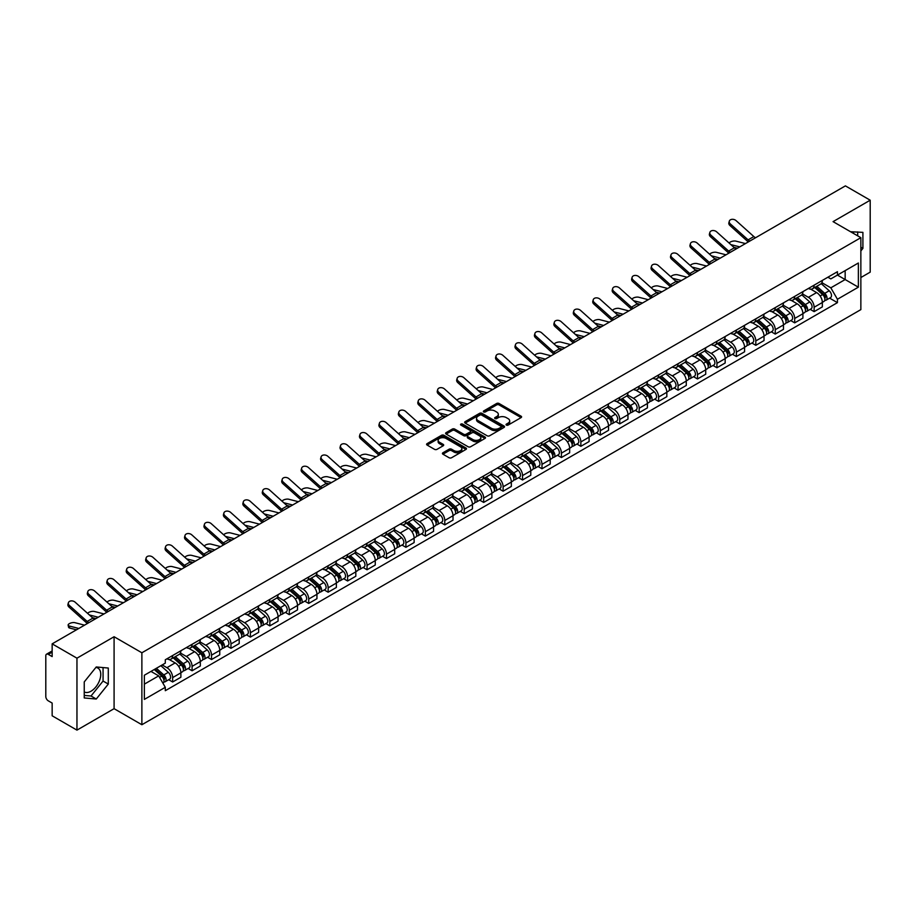 <?xml version="1.0" encoding="UTF-8"?>
<svg xmlns="http://www.w3.org/2000/svg" width="916" height="916" viewBox="0 0 916 916"><rect width="100%" height="100%" fill="white"/><g stroke="black" fill="none" stroke-linecap="round" stroke-linejoin="round"><path stroke-width="1.37" d="M506.388 425.104A1.214 0.698 0 0 0 508.094 425.104L521.09 417.604A1.729 0.996 0 0 0 521.593 416.895A1.729 0.996 0 0 0 521.09 416.196L499.071 403.487A1.729 0.996 0 0 0 496.632 403.487L483.637 410.986A1.214 0.698 0 0 0 485.343 411.971L487.026 410.998A5.53 3.195 0 0 1 494.858 410.998L496.69 412.063A5.53 3.195 0 0 1 498.315 414.318A5.53 3.195 0 0 1 496.69 416.585L495.006 417.547A1.214 0.698 0 0 0 496.724 418.543L498.407 417.57A5.53 3.195 0 0 1 506.227 417.57L508.059 418.623A5.53 3.195 0 0 1 509.685 420.891A5.53 3.195 0 0 1 508.059 423.146L506.388 424.119A1.214 0.698 0 0 0 506.388 425.104L506.388 424.119M850.643 231.782A13.74 7.935 -60 0 1 852.521 232.389A13.74 7.935 -60 0 1 853.987 233.717M95.871 667.443A13.74 7.935 -60 0 1 97.909 668.073A13.74 7.935 -60 0 1 100.016 679.088A13.74 7.935 -60 0 1 91.028 691.202A13.74 7.935 -60 0 1 84.238 691.923M442.932 452.767A1.729 0.996 0 0 0 442.428 453.477A1.729 0.996 0 0 0 442.932 454.187L449.115 457.748A1.729 0.996 0 0 0 451.554 457.748L465.992 449.413A1.729 0.996 0 0 0 466.496 448.714A1.729 0.996 0 0 0 465.992 448.004L443.974 435.295A1.729 0.996 0 0 0 441.523 435.295L427.096 443.63A1.729 0.996 0 0 0 426.593 444.329A1.729 0.996 0 0 0 427.096 445.039L434.55 449.344A1.729 0.996 0 0 0 437.001 449.344L443.184 445.783A1.729 0.996 0 0 0 443.688 445.073A1.729 0.996 0 0 0 443.184 444.363L439.474 442.233A4.626 2.668 0 0 1 438.123 440.344A4.626 2.668 0 0 1 440.985 437.871A4.626 2.668 0 0 1 446.023 438.455L460.519 446.825A4.626 2.668 0 0 1 461.87 448.714A4.626 2.668 0 0 1 459.019 451.176A4.626 2.668 0 0 1 453.97 450.603L451.554 449.206A1.729 0.996 0 0 0 449.115 449.206L442.932 452.767L442.932 454.187M141.877 652.776L114.088 636.735L76.955 658.18L52.155 643.856L845.399 185.879L870.2 200.203L833.068 221.638L860.857 237.679L141.877 652.776L141.877 724.728L860.857 309.619L860.857 237.679M487.152 435.787A1.729 0.996 0 0 0 489.591 435.787L504.029 427.451A1.729 0.996 0 0 0 504.533 426.753A1.729 0.996 0 0 0 504.029 426.043L482.011 413.334A1.729 0.996 0 0 0 479.56 413.334L465.133 421.669A1.729 0.996 0 0 0 464.63 422.368A1.729 0.996 0 0 0 465.133 423.077L487.152 435.787M461.401 425.368A1.214 0.698 0 0 1 462.626 425.539L462.626 424.097L485.011 437.024A1.729 0.996 0 0 1 485.514 437.733A1.729 0.996 0 0 1 485.011 438.432L470.572 446.768A1.729 0.996 0 0 1 468.133 446.768L446.115 434.058L446.115 432.65A1.729 0.996 0 0 0 445.611 433.348A1.729 0.996 0 0 0 446.115 434.058M446.115 432.65L452.286 429.077A1.729 0.996 0 0 1 454.737 429.077L463.668 434.23A1.729 0.996 0 0 0 466.107 434.23L470.206 431.871A1.729 0.996 0 0 0 470.721 431.161A1.729 0.996 0 0 0 470.206 430.451L460.908 425.093A1.214 0.698 0 0 1 462.626 424.097M76.955 658.18L76.955 730.121L52.155 715.797L52.155 703.064L48.296 700.843A3.527 2.038 -120 0 1 45.8 696.526L45.8 655.799A3.527 2.038 -120 0 1 46.533 654.184L52.155 650.944M860.857 277.537L870.2 272.144L870.2 200.203M76.955 730.121L114.088 708.675L141.877 724.728M52.155 643.856L52.155 656.589L48.296 654.368A3.527 2.038 -120 0 0 46.533 654.184M814.129 285.162A8.107 4.683 60 0 1 812.446 288.803L820.667 284.052A8.107 4.683 -120 0 0 822.35 280.411M802.45 293.887L808.393 297.322A8.107 4.683 60 0 1 814.129 307.249L822.35 302.498A8.107 4.683 -120 0 0 816.614 292.57L810.729 289.17M822.35 302.498L822.35 306.883L814.129 311.635L810.179 309.356M812.446 288.803A8.107 4.683 60 0 1 808.462 288.437M814.129 307.249L814.129 311.635M794.687 296.383A8.107 4.683 60 0 1 793.004 300.024L801.237 295.273A8.107 4.683 -120 0 0 802.908 291.632M790.748 320.577L794.687 322.856L802.908 318.115L802.908 313.719A8.107 4.683 -120 0 0 797.183 303.791L791.298 300.391M793.004 300.024A8.107 4.683 60 0 1 789.019 299.658M783.02 305.108L788.951 308.543A8.107 4.683 60 0 1 794.687 318.47L794.687 322.856M775.245 307.604A8.107 4.683 60 0 1 773.573 311.245L781.795 306.494A8.107 4.683 -120 0 0 783.478 302.864M771.306 331.81L775.245 334.077L783.478 329.336L783.478 324.94A8.107 4.683 -120 0 0 777.741 315.012L771.856 311.623M773.573 311.245A8.107 4.683 60 0 1 769.577 310.879M763.578 316.341L769.52 319.764A8.107 4.683 60 0 1 775.245 329.691L775.245 334.077M755.815 318.825A8.107 4.683 60 0 1 754.131 322.466L762.352 317.726A8.107 4.683 -120 0 0 764.036 314.085M751.864 343.031L755.815 345.309L764.036 340.557L764.036 336.172A8.107 4.683 -120 0 0 758.299 326.245L752.414 322.844M754.131 322.466A8.107 4.683 60 0 1 750.147 322.1M744.135 327.562L750.078 330.985A8.107 4.683 60 0 1 755.815 340.912L755.815 345.309M736.372 330.058A8.107 4.683 60 0 1 734.689 333.687L742.922 328.947A8.107 4.683 -120 0 0 744.593 325.306M732.434 354.252L736.372 356.53L744.593 351.778L744.593 347.393A8.107 4.683 -120 0 0 738.868 337.466L732.983 334.065M734.689 333.687A8.107 4.683 60 0 1 730.705 333.321M724.705 338.783L730.636 342.206A8.107 4.683 60 0 1 736.372 352.133L736.372 356.53M716.93 341.279A8.107 4.683 60 0 1 715.259 344.92L723.48 340.168A8.107 4.683 -120 0 0 725.151 336.527M712.992 365.473L716.93 367.751L725.163 362.999L725.163 358.614A8.107 4.683 -120 0 0 719.426 348.687L713.541 345.286M715.259 344.92A8.107 4.683 60 0 1 711.263 344.553M705.263 350.004L711.205 353.439A8.107 4.683 60 0 1 716.93 363.366L716.93 367.751M697.5 352.5A8.107 4.683 60 0 1 695.817 356.141L704.038 351.389A8.107 4.683 -120 0 0 705.721 347.748M693.549 376.694L697.5 378.972L705.721 374.22L705.721 369.835A8.107 4.683 -120 0 0 699.984 359.908L694.099 356.507M695.817 356.141A8.107 4.683 60 0 1 691.82 355.774M685.821 361.225L691.763 364.66A8.107 4.683 60 0 1 697.5 374.587L697.5 378.972M678.058 363.721A8.107 4.683 60 0 1 676.374 367.362L684.596 362.61A8.107 4.683 -120 0 0 686.279 358.969M674.107 387.915L678.058 390.193L686.279 385.453L686.279 381.056A8.107 4.683 -120 0 0 680.554 371.129L674.657 367.728M676.374 367.362A8.107 4.683 60 0 1 672.39 366.995M666.379 372.446L672.321 375.881A8.107 4.683 60 0 1 678.058 385.808L678.058 390.193M658.615 374.942A8.107 4.683 60 0 1 656.944 378.583L665.165 373.831A8.107 4.683 -120 0 0 666.837 370.201M654.677 399.147L658.615 401.414L666.837 396.674L666.837 392.277A8.107 4.683 -120 0 0 661.112 382.35L655.226 378.961M656.944 378.583A8.107 4.683 60 0 1 652.948 378.216M646.948 383.678L652.89 387.102A8.107 4.683 60 0 1 658.615 397.029L658.615 401.414M639.173 386.163A8.107 4.683 60 0 1 637.502 389.804L645.723 385.052A8.107 4.683 -120 0 0 647.406 381.422M635.235 410.368L639.173 412.647L647.406 407.895L647.406 403.509A8.107 4.683 -120 0 0 641.669 393.582L635.784 390.182M637.502 389.804A8.107 4.683 60 0 1 633.506 389.437M627.506 394.899L633.448 398.323A8.107 4.683 60 0 1 639.173 408.25L639.173 412.647M619.743 397.395A8.107 4.683 60 0 1 618.06 401.025L626.281 396.285A8.107 4.683 -120 0 0 627.964 392.643M615.792 421.589L619.743 423.868L627.964 419.116L627.964 414.73A8.107 4.683 -120 0 0 622.227 404.803L616.342 401.403M618.06 401.025A8.107 4.683 60 0 1 614.075 400.658M608.064 406.12L614.006 409.544A8.107 4.683 60 0 1 619.743 419.471L619.743 423.868M600.301 408.616A8.107 4.683 60 0 1 598.617 412.246L606.85 407.505A8.107 4.683 -120 0 0 608.522 403.864M596.362 432.81L600.301 435.089L608.522 430.337L608.522 425.951A8.107 4.683 -120 0 0 602.797 416.024L596.911 412.624M598.617 412.246A8.107 4.683 60 0 1 594.633 411.891M588.633 417.341L594.564 420.776A8.107 4.683 60 0 1 600.301 430.703L600.301 435.089M580.859 419.837A8.107 4.683 60 0 1 579.187 423.478L587.408 418.726A8.107 4.683 -120 0 0 589.091 415.085M576.92 444.031L580.859 446.31L589.091 441.558L589.091 437.172A8.107 4.683 -120 0 0 583.355 427.245L577.469 423.845M579.187 423.478A8.107 4.683 60 0 1 575.191 423.112M569.191 428.562L575.134 431.997A8.107 4.683 60 0 1 580.859 441.924L580.859 446.31M561.428 431.058A8.107 4.683 60 0 1 559.745 434.699L567.966 429.947A8.107 4.683 -120 0 0 569.649 426.306M557.478 455.252L561.428 457.531L569.649 452.779L569.649 448.393A8.107 4.683 -120 0 0 563.913 438.466L558.027 435.066M559.745 434.699A8.107 4.683 60 0 1 555.76 434.333M549.749 439.783L555.691 443.218A8.107 4.683 60 0 1 561.428 453.145L561.428 457.531M541.986 442.279A8.107 4.683 60 0 1 540.303 445.92L548.535 441.168A8.107 4.683 -120 0 0 550.207 437.527M538.047 466.484L541.986 468.752L550.207 464.011L550.207 459.614A8.107 4.683 -120 0 0 544.482 449.687L538.585 446.287M540.303 445.92A8.107 4.683 60 0 1 536.318 445.554M530.318 451.004L536.249 454.439A8.107 4.683 60 0 1 541.986 464.366L541.986 468.752M522.544 453.5A8.107 4.683 60 0 1 520.872 457.141L529.093 452.39A8.107 4.683 -120 0 0 530.765 448.76M518.605 477.705L522.544 479.973L530.776 475.232L530.776 470.847A8.107 4.683 -120 0 0 525.04 460.908L519.154 457.519M520.872 457.141A8.107 4.683 60 0 1 516.876 456.775M510.876 462.236L516.819 465.66A8.107 4.683 60 0 1 522.544 475.587L522.544 479.973M503.113 464.721A8.107 4.683 60 0 1 501.43 468.362L509.651 463.622A8.107 4.683 -120 0 0 511.334 459.981M499.163 488.926L503.113 491.205L511.334 486.453L511.334 482.068A8.107 4.683 -120 0 0 505.598 472.141L499.712 468.74M501.43 468.362A8.107 4.683 60 0 1 497.434 467.996M491.434 473.457L497.377 476.881A8.107 4.683 60 0 1 503.113 486.808L503.113 491.205M483.671 475.954A8.107 4.683 60 0 1 481.988 479.583L490.209 474.843A8.107 4.683 -120 0 0 491.892 471.202M479.721 500.147L483.671 502.426L491.892 497.674L491.892 493.289A8.107 4.683 -120 0 0 486.156 483.362L480.27 479.961M481.988 479.583A8.107 4.683 60 0 1 478.003 479.217M471.992 484.679L477.934 488.102A8.107 4.683 60 0 1 483.671 498.041L483.671 502.426M464.229 487.175A8.107 4.683 60 0 1 462.557 490.816L470.778 486.064A8.107 4.683 -120 0 0 472.45 482.423M460.29 511.368L464.229 513.647L472.45 508.895L472.45 504.51A8.107 4.683 -120 0 0 466.725 494.583L460.84 491.182M462.557 490.816A8.107 4.683 60 0 1 458.561 490.449M452.561 495.9L458.504 499.335A8.107 4.683 60 0 1 464.229 509.262L464.229 513.647M444.787 498.396A8.107 4.683 60 0 1 443.115 502.037L451.336 497.285A8.107 4.683 -120 0 0 453.019 493.644M440.848 522.589L444.787 524.868L453.019 520.116L453.019 515.731A8.107 4.683 -120 0 0 447.283 505.804L441.397 502.403M443.115 502.037A8.107 4.683 60 0 1 439.119 501.67M433.119 507.12L439.062 510.555A8.107 4.683 60 0 1 444.787 520.483L444.787 524.868M425.356 509.617A8.107 4.683 60 0 1 423.673 513.258L431.894 508.506A8.107 4.683 -120 0 0 433.577 504.865M421.406 533.81L425.356 536.089L433.577 531.349L433.577 526.952A8.107 4.683 -120 0 0 427.841 517.025L421.955 513.624M423.673 513.258A8.107 4.683 60 0 1 419.688 512.891M413.677 518.341L419.62 521.776A8.107 4.683 60 0 1 425.356 531.704L425.356 536.089M405.914 520.838A8.107 4.683 60 0 1 404.231 524.479L412.463 519.727A8.107 4.683 -120 0 0 414.135 516.097M401.975 545.043L405.914 547.31L414.135 542.57L414.135 538.184A8.107 4.683 -120 0 0 408.41 528.246L402.525 524.857M404.231 524.479A8.107 4.683 60 0 1 400.246 524.112M394.246 529.574L400.178 532.998A8.107 4.683 60 0 1 405.914 542.925L405.914 547.31M386.472 532.059A8.107 4.683 60 0 1 384.8 535.7L393.021 530.959A8.107 4.683 -120 0 0 394.704 527.318M382.533 556.264L386.472 558.542L394.704 553.791L394.704 549.405A8.107 4.683 -120 0 0 388.968 539.478L383.083 536.078M384.8 535.7A8.107 4.683 60 0 1 380.804 535.333M374.804 540.795L380.747 544.219A8.107 4.683 60 0 1 386.472 554.146L386.472 558.542M367.041 543.291A8.107 4.683 60 0 1 365.358 546.921L373.579 542.18A8.107 4.683 -120 0 0 375.262 538.539M363.091 567.485L367.041 569.763L375.262 565.012L375.262 560.626A8.107 4.683 -120 0 0 369.526 550.699L363.641 547.299M365.358 546.921A8.107 4.683 60 0 1 361.362 546.554M355.362 552.016L361.305 555.44A8.107 4.683 60 0 1 367.041 565.378L367.041 569.763M347.599 554.512A8.107 4.683 60 0 1 345.916 558.153L354.149 553.401A8.107 4.683 -120 0 0 355.82 549.76M343.66 578.706L347.599 580.984L355.82 576.233L355.82 571.847A8.107 4.683 -120 0 0 350.095 561.92L344.198 558.52M345.916 558.153A8.107 4.683 60 0 1 341.931 557.787M335.932 563.237L341.863 566.672A8.107 4.683 60 0 1 347.599 576.599L347.599 580.984M328.157 565.733A8.107 4.683 60 0 1 326.485 569.374L334.706 564.622A8.107 4.683 -120 0 0 336.378 560.981M324.218 589.927L328.157 592.205L336.378 587.454L336.378 583.068A8.107 4.683 -120 0 0 330.653 573.141L324.768 569.741M326.485 569.374A8.107 4.683 60 0 1 322.489 569.008M316.489 574.458L322.432 577.893A8.107 4.683 60 0 1 328.157 587.82L328.157 592.205M308.715 576.954A8.107 4.683 60 0 1 307.043 580.595L315.264 575.843A8.107 4.683 -120 0 0 316.947 572.202M304.776 601.148L308.726 603.426L316.947 598.686L316.947 594.289A8.107 4.683 -120 0 0 311.211 584.362L305.326 580.962M307.043 580.595A8.107 4.683 60 0 1 303.047 580.229M297.047 585.679L302.99 589.114A8.107 4.683 60 0 1 308.726 599.041L308.726 603.426M289.284 588.175A8.107 4.683 60 0 1 287.601 591.816L295.822 587.064A8.107 4.683 -120 0 0 297.505 583.435M285.334 612.38L289.284 614.647L297.505 609.907L297.505 605.51A8.107 4.683 -120 0 0 291.769 595.583L285.884 592.194M287.601 591.816A8.107 4.683 60 0 1 283.616 591.45M277.605 596.911L283.548 600.335A8.107 4.683 60 0 1 289.284 610.262L289.284 614.647M269.842 599.396A8.107 4.683 60 0 1 268.159 603.037L276.392 598.285A8.107 4.683 -120 0 0 278.063 594.656M265.903 623.601L269.842 625.88L278.063 621.128L278.063 616.743A8.107 4.683 -120 0 0 272.338 606.816L266.453 603.415M268.159 603.037A8.107 4.683 60 0 1 264.174 602.671M258.175 608.132L264.117 611.556A8.107 4.683 60 0 1 269.842 621.483L269.842 625.88M250.4 610.628A8.107 4.683 60 0 1 248.728 614.258L256.949 609.518A8.107 4.683 -120 0 0 258.633 605.877M246.461 634.822L250.4 637.101L258.633 632.349L258.633 627.964A8.107 4.683 -120 0 0 252.896 618.037L247.011 614.636M248.728 614.258A8.107 4.683 60 0 1 244.732 613.892M238.733 619.353L244.675 622.777A8.107 4.683 60 0 1 250.4 632.704L250.4 637.101M230.969 621.85A8.107 4.683 60 0 1 229.286 625.479L237.507 620.739A8.107 4.683 -120 0 0 239.191 617.098M227.019 646.043L230.969 648.322L239.191 643.57L239.191 639.185A8.107 4.683 -120 0 0 233.454 629.258L227.569 625.857M229.286 625.479A8.107 4.683 60 0 1 225.302 625.124M219.29 630.574L225.233 634.009A8.107 4.683 60 0 1 230.969 643.937L230.969 648.322M211.527 633.071A8.107 4.683 60 0 1 209.844 636.712L218.077 631.96A8.107 4.683 -120 0 0 219.748 628.319M207.589 657.264L211.527 659.543L219.748 654.791L219.748 650.406A8.107 4.683 -120 0 0 214.023 640.479L208.138 637.078M209.844 636.712A8.107 4.683 60 0 1 205.86 636.345M199.86 641.795L205.791 645.23A8.107 4.683 60 0 1 211.527 655.158L211.527 659.543M192.085 644.292A8.107 4.683 60 0 1 190.414 647.933L198.635 643.181A8.107 4.683 -120 0 0 200.318 639.54M188.146 668.485L192.085 670.764L200.318 666.024L200.318 661.627A8.107 4.683 -120 0 0 194.581 651.7L188.696 648.299M190.414 647.933A8.107 4.683 60 0 1 186.417 647.566M180.418 653.016L186.36 656.451A8.107 4.683 60 0 1 192.085 666.379L192.085 670.764M172.655 655.513A8.107 4.683 60 0 1 170.971 659.154L179.192 654.402A8.107 4.683 -120 0 0 180.876 650.761M168.704 679.718L172.655 681.985L180.876 677.245L180.876 672.848A8.107 4.683 -120 0 0 175.139 662.921L169.254 659.531M170.971 659.154A8.107 4.683 60 0 1 166.975 658.787M162.178 664.936L166.918 667.672A8.107 4.683 60 0 1 172.655 677.6L172.655 681.985M827.892 277.216L830.823 278.899L858.361 263.007L845.159 270.632L845.159 279.552L830.823 287.819L821.892 282.666M144.362 684.149L158.697 675.871L165.304 687.309L144.362 699.4L144.362 675.229L165.304 663.138L165.304 659.76L837.43 271.709L837.43 275.086L858.361 287.177L837.43 299.257L830.823 287.819M858.361 263.007L858.361 287.177M165.304 687.309L165.304 690.698L837.43 302.646L837.43 299.257M860.857 250.95L862.906 248.396L862.906 232.366L850.54 231.725M114.088 636.735L114.088 708.675M84.238 697.958L96.26 699.034L108.294 684.069L108.294 668.039L96.26 666.962L84.238 681.928L84.238 697.958M158.697 675.871L150.968 671.417M829.621 298.135L837.43 302.646M857.674 235.847L857.674 231.897M860.857 247.206L862.906 248.396M84.238 695.404L91.028 696.011L103.061 681.046L103.061 667.569M91.028 696.011L96.26 699.034M103.061 681.046L108.294 684.069M506.869 425.276L508.059 424.589A5.53 3.195 0 0 0 509.685 422.322L509.685 420.891M498.315 414.318L498.315 415.761A5.53 3.195 0 0 1 496.69 418.017L495.487 418.715M521.067 417.616L499.071 404.918A1.729 0.996 0 0 0 496.632 404.918L484.117 412.143M504.006 427.463L482.011 414.776A1.729 0.996 0 0 0 479.56 414.776L465.156 423.089L465.133 421.669M500.972 427.245A1.214 0.698 0 0 0 500.972 426.249L481.644 415.097A1.214 0.698 0 0 0 479.938 415.097L478.163 416.116A5.53 3.195 0 0 0 476.538 418.383A5.53 3.195 0 0 0 478.163 420.639L491.365 428.264A5.53 3.195 0 0 0 499.197 428.264L500.972 427.245L500.972 428.677A1.214 0.698 0 0 0 501.327 428.184L501.327 426.753M476.538 418.383L476.538 419.826A5.53 3.195 0 0 0 478.163 422.081L478.163 420.639M500.972 428.677L499.197 429.707A5.53 3.195 0 0 1 491.365 429.707L478.163 422.081M446.138 434.07L452.286 430.52L452.286 429.077M470.721 431.161L470.721 432.604A1.729 0.996 0 0 1 470.206 433.302L466.107 435.673A1.729 0.996 0 0 1 463.668 435.673L454.737 430.52A1.729 0.996 0 0 0 452.286 430.52M462.626 425.539L484.988 438.455M472.931 439.588A4.626 2.668 0 0 0 477.969 440.161A4.626 2.668 0 0 0 480.831 437.699A4.626 2.668 0 0 0 479.469 435.81L474.374 432.856A1.729 0.996 0 0 0 471.923 432.856L467.824 435.226A1.729 0.996 0 0 0 467.32 435.924A1.729 0.996 0 0 0 467.824 436.634L472.931 439.588L472.931 441.02A4.626 2.668 0 0 0 477.969 441.604A4.626 2.668 0 0 0 480.831 439.13L480.831 437.699M467.32 435.924L467.32 437.367A1.729 0.996 0 0 0 467.824 438.077L467.824 436.634M472.931 441.02L467.824 438.077M461.87 448.714L461.87 450.145A4.626 2.668 0 0 1 459.019 452.619A4.626 2.668 0 0 1 453.97 452.035L451.554 450.649A1.729 0.996 0 0 0 449.115 450.649L442.955 454.199M438.123 440.344L438.123 441.787A4.626 2.668 0 0 0 439.474 443.665L439.474 442.233M443.184 444.363L443.184 445.783L439.474 443.665M465.969 449.435L443.974 436.737A1.729 0.996 0 0 0 441.523 436.737L427.119 445.05M745.464 243.576L735.892 241.126A4.053 1.626 -11.9 0 0 731.976 241.366A4.053 1.626 -11.9 0 0 729.147 243.084M814.69 287.51L822.614 294.574A4.408 2.542 60 0 1 823.988 301.387L822.35 302.337M814.897 287.693L818.629 289.845M815.492 287.04L824.297 294.906A2.118 1.225 60 0 1 824.961 298.181A2.118 1.225 60 0 1 824.778 298.261M816.809 286.284L824.732 293.349A4.408 2.542 60 0 1 826.106 300.162A4.408 2.542 60 0 1 824.778 300.311M821.228 283.628L829.209 290.761A4.408 2.542 60 0 1 830.594 297.574L826.106 300.162M737.403 248.236L733.888 247.331M739.727 246.885L730.853 244.606M755.597 237.736A6.515 3.767 60 0 1 753.834 236.557L736.075 220.63A4.053 2.885 15.6 0 0 732.09 219.313A4.053 2.885 15.6 0 0 729.308 221.191A4.053 2.885 15.6 0 0 730.35 223.939L729.915 225.485A4.053 2.885 -164.4 0 1 728.873 222.748L729.308 221.191M749.861 241.045A6.515 3.767 60 0 1 748.097 239.866L730.35 223.939M748.292 241.95A8.816 5.084 60 0 1 747.662 241.423L729.915 225.485M726.022 254.808L716.461 252.347A4.053 1.626 -11.9 0 0 712.534 252.587A4.053 1.626 -11.9 0 0 709.717 254.304M795.248 298.731L803.172 305.795A4.408 2.542 60 0 1 804.557 312.608L802.908 313.558M795.454 298.914L799.187 301.066M796.05 298.272L804.866 306.127A2.118 1.225 60 0 1 805.53 309.402A2.118 1.225 60 0 1 805.336 309.482M797.367 297.505L805.29 304.57A4.408 2.542 60 0 1 806.675 311.383A4.408 2.542 60 0 1 805.347 311.532M801.786 294.849L809.778 301.982A4.408 2.542 60 0 1 811.164 308.795L806.675 311.383M717.972 259.457L714.446 258.552M720.297 258.117L711.423 255.827M706.591 266.029L697.019 263.568A4.053 1.626 -11.9 0 0 693.091 263.808A4.053 1.626 -11.9 0 0 690.275 265.526M775.806 309.952L783.73 317.016A4.408 2.542 60 0 1 785.115 323.829L783.466 324.779M776.024 310.135L779.745 312.287M776.608 309.494L785.424 317.36A2.118 1.225 60 0 1 786.088 320.623A2.118 1.225 60 0 1 785.894 320.703M777.924 308.726L785.848 315.802A4.408 2.542 60 0 1 787.233 322.604A4.408 2.542 60 0 1 785.905 322.753M782.344 306.081L790.336 313.203A4.408 2.542 60 0 1 791.722 320.016L787.233 322.604M698.53 270.678L695.015 269.773M700.855 269.338L691.981 267.048M736.155 248.957A6.515 3.767 60 0 1 734.392 247.778L716.644 231.851A4.053 2.885 15.6 0 0 712.648 230.534A4.053 2.885 15.6 0 0 709.866 232.412A4.053 2.885 15.6 0 0 710.908 235.16L710.472 236.706A4.053 2.885 -164.4 0 1 709.431 233.969L709.866 232.412M730.418 252.266A6.515 3.767 60 0 1 728.655 251.087L710.908 235.16M728.861 253.171A8.816 5.084 60 0 1 728.231 252.644L710.472 236.706M716.713 260.178A6.515 3.767 60 0 1 714.949 259.01L697.202 243.072A4.053 2.885 15.6 0 0 693.217 241.767A4.053 2.885 15.6 0 0 690.435 243.633A4.053 2.885 15.6 0 0 691.466 246.381L691.03 247.927A4.053 2.885 -164.4 0 1 690 245.19L690.435 243.633M710.988 263.487A6.515 3.767 60 0 1 709.224 262.32L691.466 246.381M709.419 264.392A8.816 5.084 60 0 1 708.789 263.865L691.03 247.927M687.149 277.25L677.577 274.789A4.053 1.626 -11.9 0 0 673.649 275.029A4.053 1.626 -11.9 0 0 670.833 276.746M756.376 321.173L764.299 328.237A4.408 2.542 60 0 1 765.673 335.05L764.036 336M756.582 321.367L760.314 323.52M757.177 320.715L765.982 328.581A2.118 1.225 60 0 1 766.646 331.844A2.118 1.225 60 0 1 766.452 331.924M758.494 319.947L766.417 327.023A4.408 2.542 60 0 1 767.791 333.836A4.408 2.542 60 0 1 766.463 333.974M762.913 317.302L770.894 324.424A4.408 2.542 60 0 1 772.28 331.237L767.791 333.836M679.088 281.899L675.573 280.994M681.412 280.559L672.539 278.281M667.707 288.471L658.135 286.01A4.053 1.626 -11.9 0 0 654.219 286.25A4.053 1.626 -11.9 0 0 651.402 287.968M736.933 332.394L744.857 339.47A4.408 2.542 60 0 1 746.242 346.282L744.593 347.221M737.14 332.588L740.872 334.741M737.735 331.935L746.551 339.802A2.118 1.225 60 0 1 747.216 343.076A2.118 1.225 60 0 1 747.021 343.145M739.052 331.18L746.975 338.244A4.408 2.542 60 0 1 748.361 345.057A4.408 2.542 60 0 1 747.021 345.195M743.471 328.523L751.463 335.657A4.408 2.542 60 0 1 752.837 342.47L748.361 345.057M659.646 293.12L656.131 292.215M661.982 291.78L653.097 289.502M648.276 299.692L638.704 297.231A4.053 1.626 -11.9 0 0 634.777 297.471A4.053 1.626 -11.9 0 0 631.96 299.189M717.491 343.626L725.415 350.691A4.408 2.542 60 0 1 726.8 357.503L725.151 358.454M717.709 343.809L721.43 345.962M718.293 343.156L727.109 351.023A2.118 1.225 60 0 1 727.773 354.297A2.118 1.225 60 0 1 727.579 354.366M719.61 342.401L727.533 349.465A4.408 2.542 60 0 1 728.918 356.278A4.408 2.542 60 0 1 727.59 356.416M724.029 339.744L732.021 346.878A4.408 2.542 60 0 1 733.407 353.69L728.918 356.278M640.215 304.352L636.689 303.448M642.54 303.001L633.666 300.723M697.271 271.399A6.515 3.767 60 0 1 695.519 270.231L677.76 254.293A4.053 2.885 15.6 0 0 673.775 252.988A4.053 2.885 15.6 0 0 670.993 254.854A4.053 2.885 15.6 0 0 672.035 257.602L671.6 259.159A4.053 2.885 -164.4 0 1 670.558 256.411L670.993 254.854M691.546 274.708A6.515 3.767 60 0 1 689.782 273.541L672.035 257.602M689.977 275.613A8.816 5.084 60 0 1 689.347 275.086L671.6 259.159M677.84 282.62A6.515 3.767 60 0 1 676.077 281.452L658.318 265.514A4.053 2.885 15.6 0 0 654.333 264.209A4.053 2.885 15.6 0 0 651.551 266.087A4.053 2.885 15.6 0 0 652.593 268.823L652.158 270.38A4.053 2.885 -164.4 0 1 651.116 267.632L651.551 266.087M672.104 285.929A6.515 3.767 60 0 1 670.34 284.762L652.593 268.823M670.546 286.834A8.816 5.084 60 0 1 669.917 286.307L652.158 270.38M658.398 293.853A6.515 3.767 60 0 1 656.635 292.673L638.887 276.735A4.053 2.885 15.6 0 0 634.891 275.43A4.053 2.885 15.6 0 0 632.109 277.308A4.053 2.885 15.6 0 0 633.151 280.044L632.716 281.601A4.053 2.885 -164.4 0 1 631.685 278.853L632.109 277.308M652.661 297.162A6.515 3.767 60 0 1 650.91 295.983L633.151 280.044M651.104 298.055A8.816 5.084 60 0 1 650.475 297.54L632.716 281.601M628.834 310.913L619.262 308.452A4.053 1.626 -11.9 0 0 615.334 308.692A4.053 1.626 -11.9 0 0 612.518 310.421M698.061 354.847L705.973 361.912A4.408 2.542 60 0 1 707.358 368.724L705.721 369.675M698.267 355.03L702 357.183M698.851 354.377L707.667 362.244A2.118 1.225 60 0 1 708.331 365.518A2.118 1.225 60 0 1 708.137 365.599M700.179 353.622L708.091 360.686A4.408 2.542 60 0 1 709.476 367.499A4.408 2.542 60 0 1 708.148 367.637M704.587 350.965L712.579 358.099A4.408 2.542 60 0 1 713.965 364.911L709.476 367.499M620.773 315.573L617.258 314.669M623.098 314.222L614.224 311.944M638.956 305.074A6.515 3.767 60 0 1 637.204 303.894L619.445 287.956A4.053 2.885 15.6 0 0 615.46 286.651A4.053 2.885 15.6 0 0 612.678 288.529A4.053 2.885 15.6 0 0 613.709 291.277L613.285 292.822A4.053 2.885 -164.4 0 1 612.243 290.086L612.678 288.529M633.231 308.383A6.515 3.767 60 0 1 631.467 307.204L613.709 291.277M631.662 309.287A8.816 5.084 60 0 1 631.032 308.761L613.285 292.822M609.392 322.146L599.82 319.684A4.053 1.626 -11.9 0 0 595.904 319.924A4.053 1.626 -11.9 0 0 593.076 321.642M678.619 366.068L686.542 373.133A4.408 2.542 60 0 1 687.927 379.945L686.279 380.896M678.825 366.251L682.557 368.404M679.42 365.61L688.237 373.465A2.118 1.225 60 0 1 688.889 376.739A2.118 1.225 60 0 1 688.706 376.82M680.737 364.843L688.66 371.907A4.408 2.542 60 0 1 690.046 378.72A4.408 2.542 60 0 1 688.706 378.869M685.157 362.186L693.149 369.32A4.408 2.542 60 0 1 694.523 376.132L690.046 378.72M601.331 326.794L597.816 325.89M603.667 325.455L594.782 323.165M619.525 316.295A6.515 3.767 60 0 1 617.762 315.115L600.003 299.189A4.053 2.885 15.6 0 0 596.018 297.872A4.053 2.885 15.6 0 0 593.236 299.75A4.053 2.885 15.6 0 0 594.278 302.498L593.843 304.043A4.053 2.885 -164.4 0 1 592.801 301.307L593.236 299.75M613.789 319.604A6.515 3.767 60 0 1 612.025 318.425L594.278 302.498M612.22 320.508A8.816 5.084 60 0 1 611.59 319.982L593.843 304.043M589.95 333.367L580.389 330.905A4.053 1.626 -11.9 0 0 576.462 331.145A4.053 1.626 -11.9 0 0 573.645 332.863M659.177 377.289L667.1 384.354A4.408 2.542 60 0 1 668.485 391.166L666.837 392.117M659.394 377.472L663.115 379.625M659.978 376.831L668.795 384.697A2.118 1.225 60 0 1 669.459 387.96A2.118 1.225 60 0 1 669.264 388.04M661.295 376.064L669.218 383.128A4.408 2.542 60 0 1 670.604 389.941A4.408 2.542 60 0 1 669.275 390.09M665.714 373.419L673.707 380.541A4.408 2.542 60 0 1 675.092 387.353L670.604 389.941M581.9 338.015L578.374 337.111M584.225 336.676L575.351 334.386M600.083 327.516A6.515 3.767 60 0 1 598.32 326.336L580.572 310.41A4.053 2.885 15.6 0 0 576.576 309.104A4.053 2.885 15.6 0 0 573.794 310.971A4.053 2.885 15.6 0 0 574.836 313.719L574.401 315.264A4.053 2.885 -164.4 0 1 573.37 312.528L573.794 310.971M594.347 330.825A6.515 3.767 60 0 1 592.595 329.645L574.836 313.719M592.789 331.729A8.816 5.084 60 0 1 592.16 331.203L574.401 315.264M570.519 344.588L560.947 342.126A4.053 1.626 -11.9 0 0 557.02 342.366A4.053 1.626 -11.9 0 0 554.203 344.084M639.746 388.51L647.658 395.575A4.408 2.542 60 0 1 649.043 402.387L647.406 403.338M639.952 388.693L643.685 390.846M640.536 388.052L649.352 395.918A2.118 1.225 60 0 1 650.017 399.181A2.118 1.225 60 0 1 649.822 399.262M641.864 387.285L649.776 394.361A4.408 2.542 60 0 1 651.162 401.174A4.408 2.542 60 0 1 649.833 401.311M646.272 384.64L654.264 391.762A4.408 2.542 60 0 1 655.65 398.575L651.162 401.174M562.458 349.236L558.943 348.332M564.783 347.897L555.909 345.618M580.641 338.737A6.515 3.767 60 0 1 578.878 337.569L561.13 321.63A4.053 2.885 15.6 0 0 557.146 320.325A4.053 2.885 15.6 0 0 554.363 322.192A4.053 2.885 15.6 0 0 555.394 324.94L554.97 326.497A4.053 2.885 -164.4 0 1 553.928 323.749L554.363 322.192M574.916 342.046A6.515 3.767 60 0 1 573.153 340.878L555.394 324.94M573.347 342.95A8.816 5.084 60 0 1 572.718 342.424L554.97 326.497M551.077 355.809L541.505 353.347A4.053 1.626 -11.9 0 0 537.589 353.587A4.053 1.626 -11.9 0 0 534.761 355.305M620.304 399.731L628.227 406.807A4.408 2.542 60 0 1 629.601 413.62L627.964 414.559M620.51 399.926L624.243 402.078M621.105 399.273L629.91 407.139A2.118 1.225 60 0 1 630.574 410.402A2.118 1.225 60 0 1 630.391 410.483M622.422 398.506L630.345 405.582A4.408 2.542 60 0 1 631.719 412.395A4.408 2.542 60 0 1 630.391 412.532M626.842 395.861L634.822 402.994A4.408 2.542 60 0 1 636.208 409.807L631.719 412.395M543.016 360.457L539.501 359.553M545.341 359.118L536.467 356.839M561.21 349.958A6.515 3.767 60 0 1 559.447 348.79L541.688 332.851A4.053 2.885 15.6 0 0 537.703 331.546A4.053 2.885 15.6 0 0 534.921 333.424A4.053 2.885 15.6 0 0 535.963 336.161L535.528 337.718A4.053 2.885 -164.4 0 1 534.486 334.97L534.921 333.424M555.474 353.267A6.515 3.767 60 0 1 553.711 352.099L535.963 336.161M553.905 354.171A8.816 5.084 60 0 1 553.275 353.645L535.528 337.718M531.635 367.03L522.063 364.568A4.053 1.626 -11.9 0 0 518.147 364.808A4.053 1.626 -11.9 0 0 515.33 366.526M600.862 410.952L608.785 418.028A4.408 2.542 60 0 1 610.17 424.841L608.522 425.791M601.068 411.147L604.8 413.299M601.663 410.494L610.48 418.36A2.118 1.225 60 0 1 611.144 421.635A2.118 1.225 60 0 1 610.949 421.704M602.98 409.738L610.903 416.803A4.408 2.542 60 0 1 612.289 423.616A4.408 2.542 60 0 1 610.961 423.753M607.4 407.082L615.392 414.215A4.408 2.542 60 0 1 616.777 421.028L612.289 423.616M523.586 371.69L520.059 370.774M525.91 370.339L517.025 368.06M541.768 361.19A6.515 3.767 60 0 1 540.005 360.011L522.257 344.072A4.053 2.885 15.6 0 0 518.261 342.767A4.053 2.885 15.6 0 0 515.479 344.645A4.053 2.885 15.6 0 0 516.521 347.382L516.086 348.939A4.053 2.885 -164.4 0 1 515.044 346.191L515.479 344.645M536.032 364.499A6.515 3.767 60 0 1 534.268 363.32L516.521 347.382M534.475 365.392A8.816 5.084 60 0 1 533.845 364.877L516.086 348.939M512.204 378.251L502.632 375.789A4.053 1.626 -11.9 0 0 498.705 376.029A4.053 1.626 -11.9 0 0 495.888 377.747M581.42 422.184L589.343 429.249A4.408 2.542 60 0 1 590.728 436.062L589.08 437.012M581.637 422.368L585.358 424.52M582.221 421.715L591.038 429.581A2.118 1.225 60 0 1 591.702 432.856A2.118 1.225 60 0 1 591.507 432.925M583.538 420.959L591.461 428.024A4.408 2.542 60 0 1 592.847 434.837A4.408 2.542 60 0 1 591.518 434.974M587.957 418.303L595.95 425.436A4.408 2.542 60 0 1 597.335 432.249L592.847 434.837M504.144 382.911L500.617 382.006M506.468 381.56L497.594 379.281M522.326 372.411A6.515 3.767 60 0 1 520.563 371.232L502.815 355.293A4.053 2.885 15.6 0 0 498.831 353.988A4.053 2.885 15.6 0 0 496.048 355.866A4.053 2.885 15.6 0 0 497.079 358.603L496.644 360.16A4.053 2.885 -164.4 0 1 495.613 357.412L496.048 355.866M516.59 375.72A6.515 3.767 60 0 1 514.838 374.541L497.079 358.603M515.032 376.625A8.816 5.084 60 0 1 514.403 376.098L496.644 360.16M492.762 389.483L483.19 387.021A4.053 1.626 -11.9 0 0 479.263 387.262A4.053 1.626 -11.9 0 0 476.446 388.979M561.989 433.405L569.912 440.47A4.408 2.542 60 0 1 571.286 447.283L569.649 448.233M562.195 433.589L565.928 435.741M562.79 432.936L571.595 440.802A2.118 1.225 60 0 1 572.26 444.077A2.118 1.225 60 0 1 572.065 444.157M564.107 432.18L572.031 439.245A4.408 2.542 60 0 1 573.405 446.058A4.408 2.542 60 0 1 572.076 446.207M568.515 429.524L576.508 436.657A4.408 2.542 60 0 1 577.893 443.47L573.405 446.058M484.701 394.132L481.186 393.227M487.026 392.792L478.152 390.502M502.884 383.632A6.515 3.767 60 0 1 501.132 382.453L483.373 366.526A4.053 2.885 15.6 0 0 479.389 365.209A4.053 2.885 15.6 0 0 476.606 367.087A4.053 2.885 15.6 0 0 477.648 369.835L477.213 371.381A4.053 2.885 -164.4 0 1 476.171 368.644L476.606 367.087M497.159 386.941A6.515 3.767 60 0 1 495.396 385.762L477.648 369.835M495.59 387.846A8.816 5.084 60 0 1 494.961 387.319L477.213 371.381M473.32 400.704L463.748 398.242A4.053 1.626 -11.9 0 0 459.832 398.483A4.053 1.626 -11.9 0 0 457.015 400.2M542.547 444.626L550.47 451.691A4.408 2.542 60 0 1 551.856 458.504L550.207 459.454M542.753 444.81L546.486 446.962M543.348 444.168L552.165 452.035A2.118 1.225 60 0 1 552.829 455.298A2.118 1.225 60 0 1 552.634 455.378M544.665 443.401L552.588 450.466A4.408 2.542 60 0 1 553.974 457.279A4.408 2.542 60 0 1 552.634 457.428M549.085 440.756L557.077 447.878A4.408 2.542 60 0 1 558.451 454.691L553.974 457.279M465.259 405.353L461.744 404.448M467.595 404.013L458.71 401.723M483.453 394.853A6.515 3.767 60 0 1 481.69 393.674L463.931 377.747A4.053 2.885 15.6 0 0 459.947 376.43A4.053 2.885 15.6 0 0 457.164 378.308A4.053 2.885 15.6 0 0 458.206 381.056L457.771 382.602A4.053 2.885 -164.4 0 1 456.729 379.865L457.164 378.308M477.717 398.162A6.515 3.767 60 0 1 475.954 396.983L458.206 381.056M476.16 399.067A8.816 5.084 60 0 1 475.53 398.54L457.771 382.602M453.889 411.925L444.317 409.463A4.053 1.626 -11.9 0 0 440.39 409.704A4.053 1.626 -11.9 0 0 437.573 411.421M523.105 455.847L531.028 462.912A4.408 2.542 60 0 1 532.414 469.725L530.765 470.675M523.322 456.031L527.043 458.183M523.906 455.389L532.723 463.256A2.118 1.225 60 0 1 533.387 466.519A2.118 1.225 60 0 1 533.192 466.599M525.223 454.622L533.146 461.698A4.408 2.542 60 0 1 534.532 468.511A4.408 2.542 60 0 1 533.204 468.649M529.643 451.977L537.635 459.099A4.408 2.542 60 0 1 539.02 465.912L534.532 468.511M445.829 416.574L442.302 415.669M448.153 415.234L439.279 412.956M464.011 406.074A6.515 3.767 60 0 1 462.248 404.906L444.5 388.968A4.053 2.885 15.6 0 0 440.504 387.663A4.053 2.885 15.6 0 0 437.722 389.529A4.053 2.885 15.6 0 0 438.764 392.277L438.329 393.834A4.053 2.885 -164.4 0 1 437.298 391.086L437.722 389.529M458.275 409.383A6.515 3.767 60 0 1 456.523 408.215L438.764 392.277M456.718 410.288A8.816 5.084 60 0 1 456.088 409.761L438.329 393.834M434.447 423.146L424.875 420.684A4.053 1.626 -11.9 0 0 420.948 420.925A4.053 1.626 -11.9 0 0 418.131 422.642M503.674 467.068L511.586 474.145A4.408 2.542 60 0 1 512.971 480.957L511.334 481.896M503.88 467.263L507.613 469.416M504.464 466.61L513.281 474.477A2.118 1.225 60 0 1 513.945 477.74A2.118 1.225 60 0 1 513.75 477.82M505.792 465.843L513.704 472.919A4.408 2.542 60 0 1 515.09 479.732A4.408 2.542 60 0 1 513.761 479.87M510.201 463.198L518.193 470.332A4.408 2.542 60 0 1 519.578 477.144L515.09 479.732M426.387 427.795L422.871 426.89M428.711 426.455L419.837 424.177M444.569 417.295A6.515 3.767 60 0 1 442.817 416.127L425.058 400.189A4.053 2.885 15.6 0 0 421.074 398.884A4.053 2.885 15.6 0 0 418.291 400.761A4.053 2.885 15.6 0 0 419.322 403.498L418.898 405.055A4.053 2.885 -164.4 0 1 417.856 402.307L418.291 400.761M438.844 420.604A6.515 3.767 60 0 1 437.081 419.436L419.322 403.498M437.275 421.509A8.816 5.084 60 0 1 436.646 420.982L418.898 405.055M415.005 434.367L405.433 431.905A4.053 1.626 -11.9 0 0 401.517 432.146A4.053 1.626 -11.9 0 0 398.689 433.863M484.232 478.289L492.155 485.365A4.408 2.542 60 0 1 493.541 492.178L491.892 493.129M484.438 478.484L488.171 480.637M485.033 477.831L493.839 485.698A2.118 1.225 60 0 1 494.503 488.972A2.118 1.225 60 0 1 494.319 489.041M486.35 477.076L494.274 484.14A4.408 2.542 60 0 1 495.659 490.953A4.408 2.542 60 0 1 494.319 491.09M490.77 474.419L498.762 481.553A4.408 2.542 60 0 1 500.136 488.365L495.659 490.953M406.944 439.016L403.429 438.111M409.269 437.676L400.395 435.398M425.139 428.528A6.515 3.767 60 0 1 423.375 427.348L405.616 411.41A4.053 2.885 15.6 0 0 401.632 410.105A4.053 2.885 15.6 0 0 398.849 411.982A4.053 2.885 15.6 0 0 399.891 414.719L399.456 416.276A4.053 2.885 -164.4 0 1 398.414 413.528L398.849 411.982M419.402 431.837A6.515 3.767 60 0 1 417.639 430.657L399.891 414.719M417.833 432.73A8.816 5.084 60 0 1 417.204 432.215L399.456 416.276M395.563 445.588L386.002 443.126A4.053 1.626 -11.9 0 0 382.075 443.367A4.053 1.626 -11.9 0 0 379.258 445.084M464.79 489.522L472.713 496.587A4.408 2.542 60 0 1 474.099 503.399L472.45 504.35M465.007 489.705L468.729 491.858M465.591 489.052L474.408 496.919A2.118 1.225 60 0 1 475.072 500.193A2.118 1.225 60 0 1 474.877 500.262M466.908 488.297L474.832 495.361A4.408 2.542 60 0 1 476.217 502.174A4.408 2.542 60 0 1 474.889 502.311M471.328 485.64L479.32 492.774A4.408 2.542 60 0 1 480.705 499.586L476.217 502.174M387.514 450.248L383.987 449.344M389.838 448.897L380.964 446.619M405.696 439.749A6.515 3.767 60 0 1 403.933 438.569L386.186 422.631A4.053 2.885 15.6 0 0 382.19 421.326A4.053 2.885 15.6 0 0 379.407 423.203A4.053 2.885 15.6 0 0 380.449 425.94L380.014 427.497A4.053 2.885 -164.4 0 1 378.984 424.749L379.407 423.203M399.96 443.058A6.515 3.767 60 0 1 398.208 441.878L380.449 425.94M398.403 443.962A8.816 5.084 60 0 1 397.773 443.436L380.014 427.497M376.132 456.809L366.56 454.359A4.053 1.626 -11.9 0 0 362.633 454.599A4.053 1.626 -11.9 0 0 359.816 456.317M445.359 500.743L453.271 507.808A4.408 2.542 60 0 1 454.657 514.62L453.019 515.571M445.565 500.926L449.287 503.079M446.149 500.273L454.966 508.14A2.118 1.225 60 0 1 455.63 511.414A2.118 1.225 60 0 1 455.435 511.494M447.477 499.518L455.389 506.582A4.408 2.542 60 0 1 456.775 513.395A4.408 2.542 60 0 1 455.447 513.544M451.886 496.861L459.878 503.995A4.408 2.542 60 0 1 461.263 510.807L456.775 513.395M368.072 461.469L364.557 460.565M370.396 460.13L361.522 457.84M386.254 450.97A6.515 3.767 60 0 1 384.491 449.79L366.744 433.863A4.053 2.885 15.6 0 0 362.759 432.547A4.053 2.885 15.6 0 0 359.977 434.424A4.053 2.885 15.6 0 0 361.007 437.172L360.583 438.718A4.053 2.885 -164.4 0 1 359.541 435.982L359.977 434.424M380.529 454.279A6.515 3.767 60 0 1 378.766 453.099L361.007 437.172M378.961 455.183A8.816 5.084 60 0 1 378.331 454.657L360.583 438.718M356.69 468.042L347.118 465.58A4.053 1.626 -11.9 0 0 343.202 465.82A4.053 1.626 -11.9 0 0 340.374 467.538M425.917 511.964L433.84 519.029A4.408 2.542 60 0 1 435.215 525.841L433.577 526.792M426.123 512.147L429.856 514.3M426.719 511.506L435.524 519.361A2.118 1.225 60 0 1 436.188 522.635A2.118 1.225 60 0 1 436.005 522.715M428.035 510.739L435.959 517.803A4.408 2.542 60 0 1 437.333 524.616A4.408 2.542 60 0 1 436.005 524.765M432.455 508.094L440.436 515.216A4.408 2.542 60 0 1 441.821 522.028L437.333 524.616M348.63 472.69L345.114 471.786M350.954 471.351L342.08 469.061M366.812 462.191A6.515 3.767 60 0 1 365.06 461.011L347.301 445.084A4.053 2.885 15.6 0 0 343.317 443.768A4.053 2.885 15.6 0 0 340.534 445.645A4.053 2.885 15.6 0 0 341.576 448.393L341.141 449.939A4.053 2.885 -164.4 0 1 340.099 447.203L340.534 445.645M361.087 465.5A6.515 3.767 60 0 1 359.324 464.32L341.576 448.393M359.519 466.404A8.816 5.084 60 0 1 358.889 465.878L341.141 449.939M337.248 479.263L327.676 476.801A4.053 1.626 -11.9 0 0 323.76 477.041A4.053 1.626 -11.9 0 0 320.944 478.759M406.475 523.185L414.398 530.25A4.408 2.542 60 0 1 415.784 537.062L414.135 538.013M406.681 523.368L410.414 525.521M407.276 522.727L416.093 530.593A2.118 1.225 60 0 1 416.757 533.856A2.118 1.225 60 0 1 416.562 533.936M408.593 521.96L416.517 529.036A4.408 2.542 60 0 1 417.902 535.849A4.408 2.542 60 0 1 416.562 535.986M413.013 519.315L421.005 526.437A4.408 2.542 60 0 1 422.379 533.249L417.902 535.849M329.199 483.911L325.672 483.007M331.523 482.572L322.638 480.282M347.382 473.412A6.515 3.767 60 0 1 345.618 472.244L327.871 456.305A4.053 2.885 15.6 0 0 323.875 455A4.053 2.885 15.6 0 0 321.092 456.866A4.053 2.885 15.6 0 0 322.134 459.614L321.699 461.172A4.053 2.885 -164.4 0 1 320.657 458.424L321.092 456.866M341.645 476.721A6.515 3.767 60 0 1 339.882 475.553L322.134 459.614M340.088 477.625A8.816 5.084 60 0 1 339.458 477.099L321.699 461.172M317.818 490.484L308.245 488.022A4.053 1.626 -11.9 0 0 304.318 488.262A4.053 1.626 -11.9 0 0 301.501 489.98M387.033 534.406L394.956 541.482A4.408 2.542 60 0 1 396.342 548.283L394.693 549.234M387.25 534.601L390.972 536.753M387.834 533.948L396.651 541.814A2.118 1.225 60 0 1 397.315 545.077A2.118 1.225 60 0 1 397.12 545.157M389.151 533.181L397.075 540.257A4.408 2.542 60 0 1 398.46 547.07A4.408 2.542 60 0 1 397.132 547.207M393.571 530.536L401.563 537.669A4.408 2.542 60 0 1 402.948 544.47L398.46 547.07M309.757 495.132L306.23 494.228M312.081 493.793L303.207 491.514M327.939 484.633A6.515 3.767 60 0 1 326.176 483.465L308.429 467.526A4.053 2.885 15.6 0 0 304.444 466.221A4.053 2.885 15.6 0 0 301.662 468.087A4.053 2.885 15.6 0 0 302.692 470.835L302.257 472.393A4.053 2.885 -164.4 0 1 301.227 469.645L301.662 468.087M322.203 487.942A6.515 3.767 60 0 1 320.451 486.774L302.692 470.835M320.646 488.846A8.816 5.084 60 0 1 320.016 488.32L302.257 472.393M298.376 501.705L288.803 499.243A4.053 1.626 -11.9 0 0 284.876 499.483A4.053 1.626 -11.9 0 0 282.059 501.201M367.602 545.627L375.526 552.703A4.408 2.542 60 0 1 376.9 559.516L375.262 560.466M367.808 545.822L371.541 547.974M368.404 545.169L377.209 553.035A2.118 1.225 60 0 1 377.873 556.31A2.118 1.225 60 0 1 377.678 556.378M369.72 544.413L377.644 551.478A4.408 2.542 60 0 1 379.018 558.291A4.408 2.542 60 0 1 377.69 558.428M374.129 541.757L382.121 548.89A4.408 2.542 60 0 1 383.506 555.703L379.018 558.291M290.315 506.353L286.8 505.449M292.639 505.014L283.765 502.735M308.497 495.854A6.515 3.767 60 0 1 306.745 494.686L288.987 478.747A4.053 2.885 15.6 0 0 285.002 477.442A4.053 2.885 15.6 0 0 282.22 479.32A4.053 2.885 15.6 0 0 283.25 482.056L282.826 483.614A4.053 2.885 -164.4 0 1 281.784 480.866L282.22 479.32M302.772 499.174A6.515 3.767 60 0 1 301.009 497.995L283.25 482.056M301.204 500.067A8.816 5.084 60 0 1 300.574 499.541L282.826 483.614M278.933 512.926L269.361 510.464A4.053 1.626 -11.9 0 0 265.445 510.704A4.053 1.626 -11.9 0 0 262.629 512.422M348.16 556.859L356.084 563.924A4.408 2.542 60 0 1 357.469 570.737L355.82 571.687M348.366 557.043L352.099 559.195M348.962 556.39L357.778 564.256A2.118 1.225 60 0 1 358.442 567.531A2.118 1.225 60 0 1 358.248 567.599M350.278 555.634L358.202 562.699A4.408 2.542 60 0 1 359.587 569.512A4.408 2.542 60 0 1 358.248 569.649M354.698 552.978L362.69 560.111A4.408 2.542 60 0 1 364.064 566.924L359.587 569.512M270.873 517.586L267.358 516.681M273.208 516.235L264.323 513.956M289.067 507.086A6.515 3.767 60 0 1 287.303 505.907L269.544 489.968A4.053 2.885 15.6 0 0 265.56 488.663A4.053 2.885 15.6 0 0 262.778 490.541A4.053 2.885 15.6 0 0 263.819 493.277L263.384 494.835A4.053 2.885 -164.4 0 1 262.342 492.087L262.778 490.541M283.33 510.395A6.515 3.767 60 0 1 281.567 509.216L263.819 493.277M281.762 511.3A8.816 5.084 60 0 1 281.143 510.773L263.384 494.835M259.491 524.147L249.931 521.696A4.053 1.626 -11.9 0 0 246.003 521.937A4.053 1.626 -11.9 0 0 243.187 523.654M328.718 568.08L336.641 575.145A4.408 2.542 60 0 1 338.027 581.958L336.378 582.908M328.936 568.264L332.657 570.416M329.52 567.611L338.336 575.477A2.118 1.225 60 0 1 339 578.752A2.118 1.225 60 0 1 338.805 578.832M330.836 566.855L338.76 573.92A4.408 2.542 60 0 1 340.145 580.733A4.408 2.542 60 0 1 338.817 580.881M335.256 564.199L343.248 571.332A4.408 2.542 60 0 1 344.634 578.145L340.145 580.733M251.442 528.807L247.915 527.902M253.766 527.456L244.893 525.177M269.625 518.307A6.515 3.767 60 0 1 267.861 517.128L250.114 501.201A4.053 2.885 15.6 0 0 246.118 499.884A4.053 2.885 15.6 0 0 243.335 501.762A4.053 2.885 15.6 0 0 244.377 504.51L243.942 506.056A4.053 2.885 -164.4 0 1 242.912 503.319L243.335 501.762M263.888 521.616A6.515 3.767 60 0 1 262.136 520.437L244.377 504.51M262.331 522.521A8.816 5.084 60 0 1 261.701 521.994L243.942 506.056M240.061 535.379L230.489 532.917A4.053 1.626 -11.9 0 0 226.561 533.158A4.053 1.626 -11.9 0 0 223.744 534.875M309.287 579.301L317.199 586.366A4.408 2.542 60 0 1 318.585 593.179L316.947 594.129M309.494 579.485L313.226 581.637M310.077 578.843L318.894 586.698A2.118 1.225 60 0 1 319.558 589.973A2.118 1.225 60 0 1 319.363 590.053M311.406 578.076L319.318 585.141A4.408 2.542 60 0 1 320.703 591.954A4.408 2.542 60 0 1 319.375 592.102M315.814 575.42L323.806 582.553A4.408 2.542 60 0 1 325.191 589.366L320.703 591.954M232 540.028L228.485 539.123M234.324 538.688L225.451 536.398M250.183 529.528A6.515 3.767 60 0 1 248.431 528.349L230.672 512.422A4.053 2.885 15.6 0 0 226.687 511.105A4.053 2.885 15.6 0 0 223.905 512.983A4.053 2.885 15.6 0 0 224.935 515.731L224.512 517.277A4.053 2.885 -164.4 0 1 223.47 514.54L223.905 512.983M244.458 532.837A6.515 3.767 60 0 1 242.694 531.658L224.935 515.731M242.889 533.742A8.816 5.084 60 0 1 242.259 533.215L224.512 517.277M220.619 546.6L211.046 544.138A4.053 1.626 -11.9 0 0 207.131 544.379A4.053 1.626 -11.9 0 0 204.302 546.096M289.845 590.522L297.769 597.587A4.408 2.542 60 0 1 299.143 604.4L297.505 605.35M290.051 590.706L293.784 592.858M290.647 590.064L299.452 597.93A2.118 1.225 60 0 1 300.116 601.194A2.118 1.225 60 0 1 299.933 601.274M291.964 589.297L299.887 596.373A4.408 2.542 60 0 1 301.261 603.175A4.408 2.542 60 0 1 299.933 603.323M296.383 586.652L304.364 593.774A4.408 2.542 60 0 1 305.749 600.587L301.261 603.175M212.558 551.249L209.043 550.344M214.882 549.909L206.008 547.619M230.752 540.749A6.515 3.767 60 0 1 228.989 539.581L211.23 523.643A4.053 2.885 15.6 0 0 207.245 522.338A4.053 2.885 15.6 0 0 204.463 524.204A4.053 2.885 15.6 0 0 205.505 526.952L205.07 528.498A4.053 2.885 -164.4 0 1 204.028 525.761L204.463 524.204M225.015 544.058A6.515 3.767 60 0 1 223.252 542.89L205.505 526.952M223.447 544.963A8.816 5.084 60 0 1 222.817 544.436L205.07 528.498M201.176 557.821L191.616 555.359A4.053 1.626 -11.9 0 0 187.688 555.6A4.053 1.626 -11.9 0 0 184.872 557.317M270.403 601.743L278.327 608.808A4.408 2.542 60 0 1 279.712 615.621L278.063 616.571M270.621 601.938L274.342 604.091M271.205 601.285L280.021 609.151A2.118 1.225 60 0 1 280.685 612.415A2.118 1.225 60 0 1 280.491 612.495M272.521 600.518L280.445 607.594A4.408 2.542 60 0 1 281.83 614.407A4.408 2.542 60 0 1 280.502 614.544M276.941 597.873L284.933 604.995A4.408 2.542 60 0 1 286.319 611.808L281.83 614.407M193.127 562.47L189.601 561.565M195.451 561.13L186.578 558.852M211.31 551.97A6.515 3.767 60 0 1 209.546 550.802L191.799 534.864A4.053 2.885 15.6 0 0 187.803 533.559A4.053 2.885 15.6 0 0 185.021 535.425A4.053 2.885 15.6 0 0 186.062 538.173L185.627 539.73A4.053 2.885 -164.4 0 1 184.597 536.982L185.021 535.425M205.573 555.279A6.515 3.767 60 0 1 203.821 554.111L186.062 538.173M204.016 556.184A8.816 5.084 60 0 1 203.386 555.657L185.627 539.73M181.746 569.042L172.174 566.58A4.053 1.626 -11.9 0 0 168.246 566.821A4.053 1.626 -11.9 0 0 165.43 568.538M250.961 612.964L258.885 620.04A4.408 2.542 60 0 1 260.27 626.853L258.633 627.792M251.179 613.159L254.9 615.312M251.763 612.506L260.579 620.372A2.118 1.225 60 0 1 261.243 623.647A2.118 1.225 60 0 1 261.049 623.716M253.091 611.751L261.003 618.815A4.408 2.542 60 0 1 262.388 625.628A4.408 2.542 60 0 1 261.06 625.765M257.499 609.094L265.491 616.228A4.408 2.542 60 0 1 266.877 623.04L262.388 625.628M173.685 573.691L170.17 572.786M176.009 572.351L167.136 570.073M191.868 563.191A6.515 3.767 60 0 1 190.104 562.023L172.357 546.085A4.053 2.885 15.6 0 0 168.372 544.78A4.053 2.885 15.6 0 0 165.59 546.657A4.053 2.885 15.6 0 0 166.62 549.394L166.185 550.951A4.053 2.885 -164.4 0 1 165.155 548.203L165.59 546.657M186.143 566.5A6.515 3.767 60 0 1 184.379 565.332L166.62 549.394M184.574 567.405A8.816 5.084 60 0 1 183.944 566.878L166.185 550.951M162.304 580.263L152.732 577.801A4.053 1.626 -11.9 0 0 148.804 578.042A4.053 1.626 -11.9 0 0 145.988 579.759M231.53 624.197L239.454 631.261A4.408 2.542 60 0 1 240.828 638.074L239.191 639.024M231.737 624.38L235.469 626.533M232.332 623.727L241.137 631.593A2.118 1.225 60 0 1 241.801 634.868A2.118 1.225 60 0 1 241.618 634.937M233.649 622.972L241.572 630.036A4.408 2.542 60 0 1 242.946 636.849A4.408 2.542 60 0 1 241.618 636.986M238.068 620.315L246.049 627.449A4.408 2.542 60 0 1 247.434 634.261L242.946 636.849M154.243 584.923L150.728 584.019M156.567 583.572L147.694 581.294M172.426 574.424A6.515 3.767 60 0 1 170.674 573.244L152.915 557.306A4.053 2.885 15.6 0 0 148.93 556.001A4.053 2.885 15.6 0 0 146.148 557.878A4.053 2.885 15.6 0 0 147.19 560.615L146.755 562.172A4.053 2.885 -164.4 0 1 145.713 559.424L146.148 557.878M166.701 577.733A6.515 3.767 60 0 1 164.937 576.553L147.19 560.615M165.132 578.626A8.816 5.084 60 0 1 164.502 578.111L146.755 562.172M142.862 591.484L133.289 589.022A4.053 1.626 -11.9 0 0 129.374 589.263A4.053 1.626 -11.9 0 0 126.557 590.992M212.088 635.418L220.012 642.482A4.408 2.542 60 0 1 221.397 649.295L219.748 650.245M212.294 635.601L216.027 637.754M212.89 634.948L221.706 642.814A2.118 1.225 60 0 1 222.37 646.089A2.118 1.225 60 0 1 222.176 646.169M214.207 634.193L222.13 641.257A4.408 2.542 60 0 1 223.515 648.07A4.408 2.542 60 0 1 222.176 648.207M218.626 631.536L226.618 638.67A4.408 2.542 60 0 1 227.992 645.482L223.515 648.07M134.812 596.144L131.286 595.24M137.137 594.793L128.251 592.515M152.995 585.645A6.515 3.767 60 0 1 151.232 584.465L133.473 568.527A4.053 2.885 15.6 0 0 129.488 567.222A4.053 2.885 15.6 0 0 126.706 569.099A4.053 2.885 15.6 0 0 127.748 571.847L127.313 573.393A4.053 2.885 -164.4 0 1 126.271 570.657L126.706 569.099M147.258 588.954A6.515 3.767 60 0 1 145.495 587.774L127.748 571.847M145.701 589.858A8.816 5.084 60 0 1 145.072 589.332L127.313 573.393M123.431 602.717L113.859 600.255A4.053 1.626 -11.9 0 0 109.931 600.495A4.053 1.626 -11.9 0 0 107.115 602.213M192.646 646.639L200.57 653.703A4.408 2.542 60 0 1 201.955 660.516L200.306 661.467M192.864 646.822L196.585 648.975M193.448 646.181L202.264 654.035A2.118 1.225 60 0 1 202.928 657.31A2.118 1.225 60 0 1 202.734 657.39M194.764 645.414L202.688 652.478A4.408 2.542 60 0 1 204.073 659.291A4.408 2.542 60 0 1 202.745 659.44M199.184 642.757L207.176 649.891A4.408 2.542 60 0 1 208.562 656.703L204.073 659.291M115.37 607.365L111.844 606.461M117.695 606.026L108.821 603.736M133.553 596.866A6.515 3.767 60 0 1 131.79 595.686L114.042 579.759A4.053 2.885 15.6 0 0 110.057 578.443A4.053 2.885 15.6 0 0 107.275 580.32A4.053 2.885 15.6 0 0 108.306 583.068L107.87 584.614A4.053 2.885 -164.4 0 1 106.84 581.878L107.275 580.32M127.816 600.175A6.515 3.767 60 0 1 126.064 598.995L108.306 583.068M126.259 601.079A8.816 5.084 60 0 1 125.629 600.553L107.87 584.614M103.989 613.938L94.417 611.476A4.053 1.626 -11.9 0 0 90.489 611.716A4.053 1.626 -11.9 0 0 87.673 613.434M173.216 657.86L181.128 664.924A4.408 2.542 60 0 1 182.513 671.737L180.876 672.688M173.422 658.043L177.154 660.196M174.006 657.402L182.822 665.268A2.118 1.225 60 0 1 183.486 668.531A2.118 1.225 60 0 1 183.292 668.611M175.334 656.635L183.246 663.699A4.408 2.542 60 0 1 184.631 670.512A4.408 2.542 60 0 1 183.303 670.661M179.742 653.99L187.734 661.112A4.408 2.542 60 0 1 189.12 667.924L184.631 670.512M95.928 618.586L92.413 617.682M98.252 617.247L89.379 614.957M114.111 608.087A6.515 3.767 60 0 1 112.359 606.907L94.6 590.98A4.053 2.885 15.6 0 0 90.615 589.675A4.053 2.885 15.6 0 0 87.833 591.541A4.053 2.885 15.6 0 0 88.863 594.289L88.44 595.835A4.053 2.885 -164.4 0 1 87.398 593.099L87.833 591.541M108.386 611.396A6.515 3.767 60 0 1 106.622 610.216L88.863 594.289M106.817 612.3A8.816 5.084 60 0 1 106.187 611.774L88.44 595.835M69.685 628.055A4.053 1.626 168.1 0 1 68.574 627.242L68.15 625.193A4.053 1.626 -11.9 0 0 69.25 626.006L69.685 628.055L76.486 629.807M84.547 625.159L74.975 622.697A4.053 1.626 -11.9 0 0 70.463 623.132A4.053 1.626 -11.9 0 0 68.15 625.193M154.254 669.516L161.697 676.145A4.408 2.542 60 0 1 163.082 682.958L162.865 683.084M154.335 669.47L157.712 671.417M155.056 669.058L163.391 676.489A2.118 1.225 60 0 1 164.056 679.752A2.118 1.225 60 0 1 163.861 679.832M156.373 668.291L163.815 674.932A4.408 2.542 60 0 1 165.201 681.744A4.408 2.542 60 0 1 163.861 681.882M160.861 665.703L168.304 672.333A4.408 2.542 60 0 1 169.678 679.145L165.201 681.744M78.822 628.468L69.25 626.006M94.68 619.308A6.515 3.767 60 0 1 92.917 618.14L75.158 602.201A4.053 2.885 15.6 0 0 71.173 600.896A4.053 2.885 15.6 0 0 68.391 602.762A4.053 2.885 15.6 0 0 69.433 605.51L68.998 607.068A4.053 2.885 -164.4 0 1 67.956 604.32L68.391 602.762M88.944 622.617A6.515 3.767 60 0 1 87.18 621.449L69.433 605.51M87.375 623.521A8.816 5.084 60 0 1 86.745 622.995L68.998 607.068M192.085 666.379L200.318 661.627M211.527 655.158L219.748 650.406M230.969 643.937L239.191 639.185M250.4 632.704L258.633 627.964M269.842 621.483L278.063 616.743M289.284 610.262L297.505 605.51M308.726 599.041L316.947 594.289M328.157 587.82L336.378 583.068M347.599 576.599L355.82 571.847M367.041 565.378L375.262 560.626M386.472 554.146L394.704 549.405M405.914 542.925L414.135 538.184M425.356 531.704L433.577 526.952M444.787 520.483L453.019 515.731M464.229 509.262L472.45 504.51M483.671 498.041L491.892 493.289M503.113 486.808L511.334 482.068M522.544 475.587L530.776 470.847M541.986 464.366L550.207 459.614M561.428 453.145L569.649 448.393M580.859 441.924L589.091 437.172M600.301 430.703L608.522 425.951M619.743 419.471L627.964 414.73M639.173 408.25L647.406 403.509M658.615 397.029L666.837 392.277M678.058 385.808L686.279 381.056M697.5 374.587L705.721 369.835M716.93 363.366L725.163 358.614M736.372 352.133L744.593 347.393M755.815 340.912L764.036 336.172M775.245 329.691L783.478 324.94M794.687 318.47L802.908 313.719M172.655 677.6L180.876 672.848M166.918 667.672L175.139 662.921M186.36 656.451L194.581 651.7M205.791 645.23L214.023 640.479M225.233 634.009L233.454 629.258M244.675 622.777L252.896 618.037M264.117 611.556L272.338 606.816M283.548 600.335L291.769 595.583M302.99 589.114L311.211 584.362M322.432 577.893L330.653 573.141M341.863 566.672L350.095 561.92M361.305 555.44L369.526 550.699M380.747 544.219L388.968 539.478M400.178 532.998L408.41 528.246M419.62 521.776L427.841 517.025M439.062 510.555L447.283 505.804M458.504 499.335L466.725 494.583M477.934 488.102L486.156 483.362M497.377 476.881L505.598 472.141M516.819 465.66L525.04 460.908M536.249 454.439L544.482 449.687M555.691 443.218L563.913 438.466M575.134 431.997L583.355 427.245M594.564 420.776L602.797 416.024M614.006 409.544L622.227 404.803M633.448 398.323L641.669 393.582M652.89 387.102L661.112 382.35M672.321 375.881L680.554 371.129M691.763 364.66L699.984 359.908M711.205 353.439L719.426 348.687M730.636 342.206L738.868 337.466M750.078 330.985L758.299 326.245M769.52 319.764L777.741 315.012M788.951 308.543L797.183 303.791M808.393 297.322L816.614 292.57M52.155 652.135L48.296 654.368M508.059 424.589L508.059 423.146M495.006 418.543L495.006 417.547M496.69 418.017L496.69 416.585M483.637 411.971L483.637 410.986M496.632 404.918L496.632 403.487M499.071 404.918L499.071 403.487M521.09 417.604L521.09 416.196M479.56 414.776L479.56 413.334M482.011 414.776L482.011 413.334M504.029 427.451L504.029 426.043M491.365 429.707L491.365 428.264M499.197 429.707L499.197 428.264M454.737 430.52L454.737 429.077M463.668 435.673L463.668 434.23M466.107 435.673L466.107 434.23M470.206 433.302L470.206 431.871M485.011 438.432L485.011 437.024M449.115 450.649L449.115 449.206M451.554 450.649L451.554 449.206M453.97 452.035L453.97 450.603M427.096 445.039L427.096 443.63M441.523 436.737L441.523 435.295M443.974 436.737L443.974 435.295M465.992 449.413L465.992 448.004M822.614 294.574L820.141 296.005M825.408 297.208L824.606 297.666M829.209 290.761L824.732 293.349M748.097 239.866L753.834 236.557M803.172 305.795L800.698 307.226M805.966 308.44L805.175 308.898M809.778 301.982L805.29 304.57M783.73 317.016L781.268 318.447M786.523 319.661L785.733 320.119M790.336 313.203L785.848 315.802M728.655 251.087L734.392 247.778M709.224 262.32L714.949 259.01M764.299 328.237L761.826 329.668M767.093 330.882L766.291 331.34M770.894 324.424L766.417 327.023M744.857 339.47L742.384 340.889M747.651 342.103L746.861 342.561M751.463 335.657L746.975 338.244M725.415 350.691L722.942 352.11M728.209 353.324L727.418 353.782M732.021 346.878L727.533 349.465M689.782 273.541L695.519 270.231M670.34 284.762L676.077 281.452M650.91 295.983L656.635 292.673M705.973 361.912L703.511 363.343M708.766 364.545L707.976 365.003M712.579 358.099L708.091 360.686M631.467 307.204L637.204 303.894M686.542 373.133L684.069 374.564M689.336 375.766L688.534 376.224M693.149 369.32L688.66 371.907M612.025 318.425L617.762 315.115M667.1 384.354L664.627 385.785M669.894 386.999L669.104 387.457M673.707 380.541L669.218 383.128M592.595 329.645L598.32 326.336M647.658 395.575L645.196 397.006M650.452 398.22L649.662 398.678M654.264 391.762L649.776 394.361M573.153 340.878L578.878 337.569M628.227 406.807L625.754 408.227M631.021 409.441L630.219 409.899M634.822 402.994L630.345 405.582M553.711 352.099L559.447 348.79M608.785 418.028L606.312 419.448M611.579 420.662L610.789 421.12M615.392 414.215L610.903 416.803M534.268 363.32L540.005 360.011M589.343 429.249L586.881 430.669M592.137 431.883L591.347 432.341M595.95 425.436L591.461 428.024M514.838 374.541L520.563 371.232M569.912 440.47L567.439 441.901M572.706 443.104L571.905 443.562M576.508 436.657L572.031 439.245M495.396 385.762L501.132 382.453M550.47 451.691L547.997 453.122M553.264 454.336L552.462 454.794M557.077 447.878L552.588 450.466M475.954 396.983L481.69 393.674M531.028 462.912L528.555 464.343M533.822 465.557L533.032 466.015M537.635 459.099L533.146 461.698M456.523 408.215L462.248 404.906M511.586 474.145L509.124 475.564M514.38 476.778L513.59 477.236M518.193 470.332L513.704 472.919M437.081 419.436L442.817 416.127M492.155 485.365L489.682 486.785M494.949 487.999L494.148 488.457M498.762 481.553L494.274 484.14M417.639 430.657L423.375 427.348M472.713 496.587L470.24 498.006M475.507 499.22L474.717 499.678M479.32 492.774L474.832 495.361M398.208 441.878L403.933 438.569M453.271 507.808L450.809 509.239M456.065 510.441L455.275 510.899M459.878 503.995L455.389 506.582M378.766 453.099L384.491 449.79M433.84 519.029L431.367 520.46M436.634 521.673L435.833 522.131M440.436 515.216L435.959 517.803M359.324 464.32L365.06 461.011M414.398 530.25L411.925 531.681M417.192 532.894L416.402 533.352M421.005 526.437L416.517 529.036M339.882 475.553L345.618 472.244M394.956 541.482L392.495 542.902M397.75 544.115L396.96 544.573M401.563 537.669L397.075 540.257M320.451 486.774L326.176 483.465M375.526 552.703L373.052 554.123M378.319 555.336L377.518 555.794M382.121 548.89L377.644 551.478M301.009 497.995L306.745 494.686M356.084 563.924L353.61 565.344M358.877 566.557L358.076 567.015M362.69 560.111L358.202 562.699M281.567 509.216L287.303 505.907M336.641 575.145L334.168 576.576M339.435 577.778L338.645 578.236M343.248 571.332L338.76 573.92M262.136 520.437L267.861 517.128M317.199 586.366L314.738 587.797M319.993 588.999L319.203 589.469M323.806 582.553L319.318 585.141M242.694 531.658L248.431 528.349M297.769 597.587L295.296 599.018M300.562 600.232L299.761 600.69M304.364 593.774L299.887 596.373M223.252 542.89L228.989 539.581M278.327 608.808L275.853 610.239M281.12 611.453L280.33 611.911M284.933 604.995L280.445 607.594M203.821 554.111L209.546 550.802M258.885 620.04L256.423 621.46M261.678 622.674L260.888 623.132M265.491 616.228L261.003 618.815M184.379 565.332L190.104 562.023M239.454 631.261L236.981 632.681M242.248 633.895L241.446 634.353M246.049 627.449L241.572 630.036M164.937 576.553L170.674 573.244M220.012 642.482L217.539 643.902M222.806 645.116L222.016 645.574M226.618 638.67L222.13 641.257M145.495 587.774L151.232 584.465M200.57 653.703L198.096 655.135M203.363 656.337L202.573 656.795M207.176 649.891L202.688 652.478M126.064 598.995L131.79 595.686M181.128 664.924L178.666 666.356M183.921 667.569L183.131 668.027M187.734 661.112L183.246 663.699M106.622 610.216L112.359 606.907M161.697 676.145L159.567 677.382M164.491 678.79L163.689 679.248M168.304 672.333L163.815 674.932M87.18 621.449L92.917 618.14"/></g></svg>
